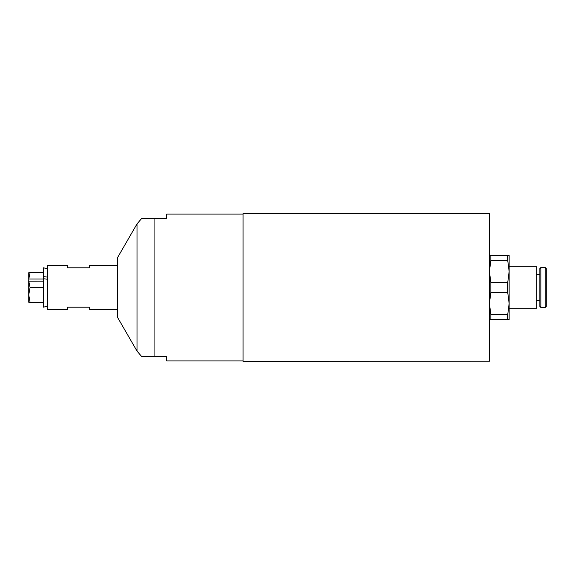 <?xml version="1.0" encoding="UTF-8"?>
<svg xmlns="http://www.w3.org/2000/svg" width="575" height="575" viewBox="0 0 575 575"><rect width="100%" height="100%" fill="white"/><g stroke="black" fill="none" stroke-linecap="round" stroke-linejoin="round"><path stroke-width="0.86" d="M47.509 279.263L43.535 278.731L43.535 267.792L47.509 268.856M43.535 276.597L47.509 277.128M43.535 281.175L28.75 281.204L28.779 279.04L43.535 279.04M28.779 279.04L30.073 272.715L28.75 272.715L28.75 279.069M28.75 302.234L28.75 294.889L30.073 287.5L28.779 281.175M30.073 287.5L43.535 287.5M30.073 272.715L43.535 272.715M43.535 302.285L28.779 302.285L30.073 302.285L28.75 294.889L28.75 281.204M43.535 307.172L47.509 306.108L43.535 307.172L43.535 278.731M117.372 265.327L89.391 265.327L89.391 267.792L67.218 267.792L67.218 265.327L47.509 265.327L47.509 309.673L67.218 309.673L67.218 307.208L89.391 307.208L89.391 309.673L117.372 309.673M489.433 361.229L243.038 361.416L243.038 213.584L489.433 213.584L489.433 361.229M509.141 266.311L536.295 266.311L536.295 308.689L509.141 308.689M546.25 278.02L546.25 306.461L545.251 307.46L545.251 267.54L546.25 268.539L546.25 278.02M546.25 297.354L546.25 277.646M540.845 307.46L539.846 306.461L539.846 268.539L540.845 267.54L540.845 307.46L545.251 307.46M489.433 319.535L509.141 319.535L509.141 255.465L489.433 255.465M490.856 314.604L489.433 303.514L490.856 292.431L507.718 292.431L509.141 303.514L507.718 314.604L490.856 314.604L490.856 319.535M490.856 282.569L489.433 271.486L490.856 260.396L507.718 260.396L509.141 271.486L507.718 282.569L490.856 282.569L490.856 292.431M490.856 260.396L490.856 255.465M507.718 255.465L507.718 260.396M507.718 282.569L507.718 292.431M507.718 314.604L507.718 319.535M117.372 257.931L117.372 317.069L137.008 351.073L137.008 223.927L117.372 257.931M243.038 360.928L166.657 360.928L166.657 356.493L141.623 356.493L154.078 356.493L154.078 218.507L141.623 218.507L166.657 218.507L166.657 214.072L243.038 214.072M540.845 267.54L545.251 267.54M536.295 300.315L539.846 300.315M536.295 274.685L539.846 274.685M141.623 356.493L137.008 351.073M141.623 218.507L137.008 223.927"/></g></svg>
